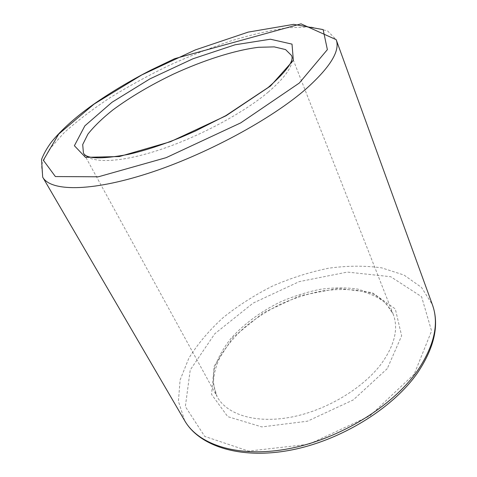 <?xml version="1.0" encoding="UTF-8"?>
<svg xmlns="http://www.w3.org/2000/svg" width="477" height="477" viewBox="0 0 477 477"><rect width="100%" height="100%" fill="white"/><g stroke="black" fill="none" stroke-linecap="round" stroke-linejoin="round"><path stroke-width="0.36" stroke-dasharray="2.38 1.79" d="M42.686 177.146L41.463 164.893L49.059 149.724L64.031 132.809C77.095 121.021 92.49 109.281 110.211 97.576C128.85 86.122 148.526 75.372 169.252 65.325C190.234 55.833 211.09 47.599 231.822 40.611C252.154 34.487 271.031 30.176 288.448 27.684L311.028 27.01L327.538 30.886L336.178 39.669M268.265 92.091C242.578 113.723 196.309 138.205 156.528 150.833C116.668 163.516 88.77 163.2 83.427 152.956L217.089 396.643C213.416 388.016 212.498 378.678 214.334 368.62C217.625 358.436 223.135 348.413 230.85 338.545C244.045 323.907 260.478 311.743 280.136 302.042C293.307 296.33 306.639 292.091 320.139 289.336C333.483 287.512 346.04 287.428 357.816 289.092L373.408 294.106C382.31 299.127 388.898 305.817 393.173 314.158C398.694 328.492 394.729 345.056 381.284 363.856C362.675 388.773 325.356 410.912 290.213 417.309C255.022 423.737 226.623 414.364 217.089 396.643L213.398 384.206C213.41 375.017 215.902 365.406 220.875 355.371C227.141 345.36 235.286 335.796 245.303 326.667C256.161 318.01 268.062 310.426 281.013 303.903C294.309 298.131 307.76 293.844 321.361 291.042C334.782 289.187 347.345 289.056 359.044 290.648C369.937 293.254 378.917 297.493 385.982 303.366L393.173 314.158L291.513 55.487C294.697 63.739 286.945 75.944 268.265 92.091M387.264 368.632L353.308 399.899L307.474 421.197L261.849 426.921L227.744 416.636L211.567 394.378L214.215 366.097L232.907 337.43L263.191 312.846L300.099 295.674L338.342 288.364L372.173 292.61L395.308 308.929L401.64 335.79L387.264 368.632M414.233 374.087L369.866 415.896L308.828 444.254L248.505 451.093L204.722 436.401L185.35 406.571L190.228 369.973L214.787 333.763L253.108 303.104L299.27 281.615L347.334 272.081L390.693 276.708L421.585 296.712L431.578 330.949L414.233 374.087M184.688 420.678L178.41 401.27L180.091 379.996L188.844 358.227C197.764 343.857 209.218 330.299 223.206 317.557C238.285 305.518 254.76 295.001 272.623 286.009C290.976 278.037 309.597 272.111 328.498 268.235C347.238 265.641 364.988 265.522 381.743 267.871L404.067 275.08L421.489 287.404L432.377 304.648"/><path stroke-width="0.72" d="M270.537 85.985L226.015 115.774L170.492 141.687L119.357 156.539L85.466 157.344L74.388 145.724L84.864 125.839L112.023 102.251L149.969 78.854L192.905 58.802L235.095 44.778L270.387 39.215L292.007 44.128L293.361 60.311L270.537 85.985M299.317 83.034L240.682 122.899L166.175 157.654L98.381 176.794L55.386 176.562L43.341 160.212L58.719 134.055L94.076 104.093L141.83 74.907L195.308 49.93L248.219 32.102L293.629 24.363L323.144 29.592L327.371 49.626L299.317 83.034M306.616 88.424C271.83 119.041 205.128 155.108 147.5 173.568C89.759 192.118 50.395 191.295 42.686 177.146L41.559 159.473C43.723 153.797 47.02 147.965 51.462 141.979C61.432 129.804 75.139 117.479 92.586 105.012C110.3 92.58 129.887 80.863 151.34 69.869L174.654 58.683L301.035 23.85L336.178 39.669C340.351 50.598 330.495 66.846 306.616 88.424M83.427 152.956L82.7 144.591L87.893 134.162C93.999 126.429 102.334 118.35 112.9 109.913C130.346 97.04 150.505 85.115 173.378 74.138C203.542 60.233 234.577 50.264 258.528 47.301L274.209 46.883L285.55 49.572L291.513 55.487C294.369 60.674 286.599 71.335 268.193 87.464L225.889 115.613L195.171 131.145L180.986 137.304C161.721 145.103 144.149 150.81 128.271 154.411C100.921 159.413 85.973 158.93 83.427 152.956M417.303 370.999C392.386 406.482 339.433 439.084 289.104 448.648C238.691 458.284 198.486 444.969 184.688 420.678C199.237 446.102 239.997 459.637 290.046 450.258C340.071 440.933 392.488 408.729 417.417 373.026C434.589 347.429 439.573 324.64 432.377 304.648C439.329 323.627 434.303 345.747 417.303 370.999M432.377 304.648L336.178 39.669M184.688 420.678L42.686 177.146"/></g></svg>

